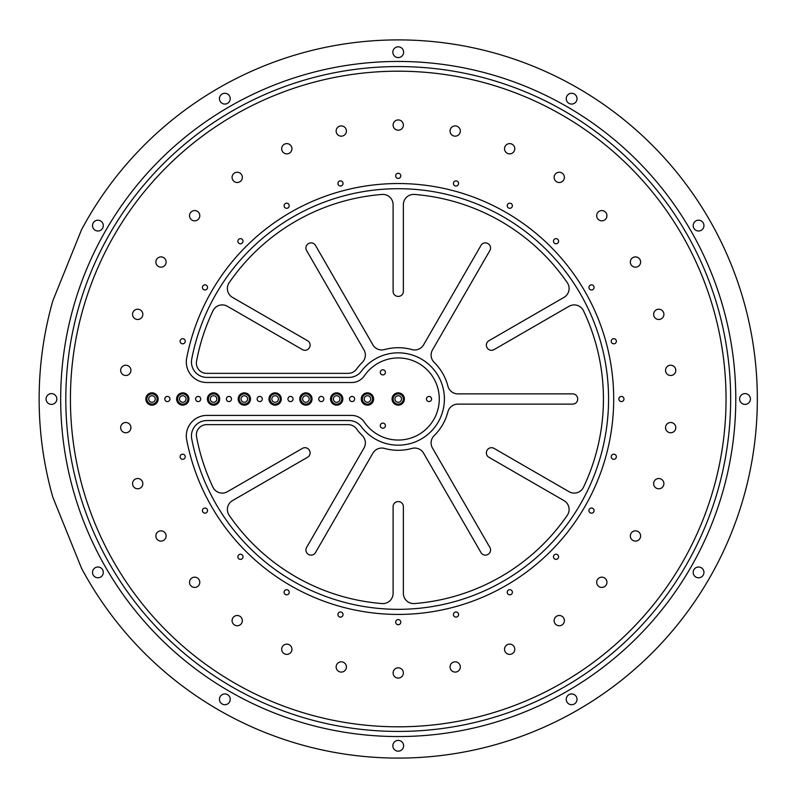 <?xml version="1.0" encoding="UTF-8"?>
<svg xmlns="http://www.w3.org/2000/svg" width="798" height="798" viewBox="0 0 798 798"><rect width="100%" height="100%" fill="white"/><g stroke="black" fill="none" stroke-linecap="round" stroke-linejoin="round"><path stroke-width="1.2" d="M206.862 473.064L207.789 475.389M207.939 475.768L207.719 475.229M209.156 319.29L208.168 321.654M208.019 322.033L208.238 321.494M352.068 396.436A2.564 2.564 0 0 0 349.504 399A2.564 2.564 0 0 0 352.068 401.564A2.564 2.564 0 0 0 354.631 399A2.564 2.564 0 0 0 352.068 396.436M321.285 396.436A2.564 2.564 0 0 0 318.721 399A2.564 2.564 0 0 0 321.285 401.564A2.564 2.564 0 0 0 323.848 399A2.564 2.564 0 0 0 321.285 396.436M290.502 396.436A2.564 2.564 0 0 0 287.938 399A2.564 2.564 0 0 0 290.502 401.564A2.564 2.564 0 0 0 293.066 399A2.564 2.564 0 0 0 290.502 396.436M259.729 396.436A2.564 2.564 0 0 0 257.156 399A2.564 2.564 0 0 0 259.729 401.564A2.564 2.564 0 0 0 262.293 399A2.564 2.564 0 0 0 259.729 396.436M228.946 396.436A2.564 2.564 0 0 0 226.383 399A2.564 2.564 0 0 0 228.946 401.564A2.564 2.564 0 0 0 231.51 399A2.564 2.564 0 0 0 228.946 396.436M198.163 396.436A2.564 2.564 0 0 0 195.6 399A2.564 2.564 0 0 0 198.163 401.564A2.564 2.564 0 0 0 200.727 399A2.564 2.564 0 0 0 198.163 396.436M167.381 396.436A2.564 2.564 0 0 0 164.817 399A2.564 2.564 0 0 0 167.381 401.564A2.564 2.564 0 0 0 169.954 399A2.564 2.564 0 0 0 167.381 396.436M613.792 338.681A2.564 2.564 0 0 0 611.228 341.245A2.564 2.564 0 0 0 613.792 343.808A2.564 2.564 0 0 0 616.355 341.245A2.564 2.564 0 0 0 613.792 338.681M591.498 284.856A2.564 2.564 0 0 0 588.934 287.42A2.564 2.564 0 0 0 591.498 289.983A2.564 2.564 0 0 0 594.061 287.42A2.564 2.564 0 0 0 591.498 284.856M556.026 238.642A2.564 2.564 0 0 0 553.463 241.205A2.564 2.564 0 0 0 556.026 243.769A2.564 2.564 0 0 0 558.6 241.205A2.564 2.564 0 0 0 556.026 238.642M509.812 203.171A2.564 2.564 0 0 0 507.249 205.744A2.564 2.564 0 0 0 509.812 208.308A2.564 2.564 0 0 0 512.376 205.744A2.564 2.564 0 0 0 509.812 203.171M455.997 180.887A2.564 2.564 0 0 0 453.424 183.45A2.564 2.564 0 0 0 455.997 186.014A2.564 2.564 0 0 0 458.561 183.45A2.564 2.564 0 0 0 455.997 180.887M398.232 173.276A2.564 2.564 0 0 0 395.668 175.839A2.564 2.564 0 0 0 398.232 178.413A2.564 2.564 0 0 0 400.796 175.839A2.564 2.564 0 0 0 398.232 173.276M340.477 180.887A2.564 2.564 0 0 0 337.913 183.45A2.564 2.564 0 0 0 340.477 186.014A2.564 2.564 0 0 0 343.04 183.45A2.564 2.564 0 0 0 340.477 180.887M286.662 203.171A2.564 2.564 0 0 0 284.088 205.744A2.564 2.564 0 0 0 286.662 208.308A2.564 2.564 0 0 0 289.225 205.744A2.564 2.564 0 0 0 286.662 203.171M240.437 238.642A2.564 2.564 0 0 0 237.874 241.205A2.564 2.564 0 0 0 240.437 243.769A2.564 2.564 0 0 0 243.001 241.205A2.564 2.564 0 0 0 240.437 238.642M204.976 284.856A2.564 2.564 0 0 0 202.413 287.42A2.564 2.564 0 0 0 204.976 289.983A2.564 2.564 0 0 0 207.54 287.42A2.564 2.564 0 0 0 204.976 284.856M182.682 338.681A2.564 2.564 0 0 0 180.119 341.245A2.564 2.564 0 0 0 182.682 343.808A2.564 2.564 0 0 0 185.246 341.245A2.564 2.564 0 0 0 182.682 338.681M182.682 454.192A2.564 2.564 0 0 0 180.119 456.755A2.564 2.564 0 0 0 182.682 459.319A2.564 2.564 0 0 0 185.246 456.755A2.564 2.564 0 0 0 182.682 454.192M204.976 508.017A2.564 2.564 0 0 0 202.413 510.58A2.564 2.564 0 0 0 204.976 513.144A2.564 2.564 0 0 0 207.54 510.58A2.564 2.564 0 0 0 204.976 508.017M240.437 554.231A2.564 2.564 0 0 0 237.874 556.795A2.564 2.564 0 0 0 240.437 559.358A2.564 2.564 0 0 0 243.001 556.795A2.564 2.564 0 0 0 240.437 554.231M286.662 589.692A2.564 2.564 0 0 0 284.088 592.256A2.564 2.564 0 0 0 286.662 594.829A2.564 2.564 0 0 0 289.225 592.256A2.564 2.564 0 0 0 286.662 589.692M340.477 611.986A2.564 2.564 0 0 0 337.913 614.55A2.564 2.564 0 0 0 340.477 617.113A2.564 2.564 0 0 0 343.04 614.55A2.564 2.564 0 0 0 340.477 611.986M398.232 619.587A2.564 2.564 0 0 0 395.668 622.161A2.564 2.564 0 0 0 398.232 624.724A2.564 2.564 0 0 0 400.796 622.161A2.564 2.564 0 0 0 398.232 619.587M455.997 611.986A2.564 2.564 0 0 0 453.424 614.55A2.564 2.564 0 0 0 455.997 617.113A2.564 2.564 0 0 0 458.561 614.55A2.564 2.564 0 0 0 455.997 611.986M509.812 589.692A2.564 2.564 0 0 0 507.249 592.256A2.564 2.564 0 0 0 509.812 594.829A2.564 2.564 0 0 0 512.376 592.256A2.564 2.564 0 0 0 509.812 589.692M556.026 554.231A2.564 2.564 0 0 0 553.463 556.795A2.564 2.564 0 0 0 556.026 559.358A2.564 2.564 0 0 0 558.6 556.795A2.564 2.564 0 0 0 556.026 554.231M591.498 508.017A2.564 2.564 0 0 0 588.934 510.58A2.564 2.564 0 0 0 591.498 513.144A2.564 2.564 0 0 0 594.061 510.58A2.564 2.564 0 0 0 591.498 508.017M613.792 454.192A2.564 2.564 0 0 0 611.228 456.755A2.564 2.564 0 0 0 613.792 459.319A2.564 2.564 0 0 0 616.355 456.755A2.564 2.564 0 0 0 613.792 454.192M621.393 396.436A2.564 2.564 0 0 0 618.829 399A2.564 2.564 0 0 0 621.393 401.564A2.564 2.564 0 0 0 623.956 399A2.564 2.564 0 0 0 621.393 396.436M385.065 426.94A2.564 2.564 0 0 0 384.127 423.439A2.564 2.564 0 0 0 380.626 424.376A2.564 2.564 0 0 0 381.564 427.878A2.564 2.564 0 0 0 385.065 426.94M380.626 373.624A2.564 2.564 0 0 0 384.127 374.561A2.564 2.564 0 0 0 385.065 371.06A2.564 2.564 0 0 0 381.564 370.122A2.564 2.564 0 0 0 380.626 373.624M429.015 396.436A2.564 2.564 0 0 0 426.451 399A2.564 2.564 0 0 0 429.015 401.564A2.564 2.564 0 0 0 431.578 399A2.564 2.564 0 0 0 429.015 396.436M398.232 392.845A6.155 6.155 0 0 0 392.077 399A6.155 6.155 0 0 0 398.232 405.155A6.155 6.155 0 0 0 404.387 399A6.155 6.155 0 0 0 398.232 392.845M398.232 393.873A5.127 5.127 0 0 0 393.105 399A5.127 5.127 0 0 0 398.232 404.127A5.127 5.127 0 0 0 403.369 399A5.127 5.127 0 0 0 398.232 393.873M367.459 392.845A6.155 6.155 0 0 0 361.295 399A6.155 6.155 0 0 0 367.459 405.155A6.155 6.155 0 0 0 373.614 399A6.155 6.155 0 0 0 367.459 392.845M367.459 393.873A5.127 5.127 0 0 0 362.322 399A5.127 5.127 0 0 0 367.459 404.127A5.127 5.127 0 0 0 372.586 399A5.127 5.127 0 0 0 367.459 393.873M336.676 392.845A6.155 6.155 0 0 0 330.522 399A6.155 6.155 0 0 0 336.676 405.155A6.155 6.155 0 0 0 342.831 399A6.155 6.155 0 0 0 336.676 392.845M336.676 393.873A5.127 5.127 0 0 0 331.549 399A5.127 5.127 0 0 0 336.676 404.127A5.127 5.127 0 0 0 341.803 399A5.127 5.127 0 0 0 336.676 393.873M305.893 392.845A6.155 6.155 0 0 0 299.739 399A6.155 6.155 0 0 0 305.893 405.155A6.155 6.155 0 0 0 312.048 399A6.155 6.155 0 0 0 305.893 392.845M305.893 393.873A5.127 5.127 0 0 0 300.766 399A5.127 5.127 0 0 0 305.893 404.127A5.127 5.127 0 0 0 311.021 399A5.127 5.127 0 0 0 305.893 393.873M275.111 392.845A6.155 6.155 0 0 0 268.956 399A6.155 6.155 0 0 0 275.111 405.155A6.155 6.155 0 0 0 281.275 399A6.155 6.155 0 0 0 275.111 392.845M275.111 393.873A5.127 5.127 0 0 0 269.983 399A5.127 5.127 0 0 0 275.111 404.127A5.127 5.127 0 0 0 280.248 399A5.127 5.127 0 0 0 275.111 393.873M244.338 392.845A6.155 6.155 0 0 0 238.183 399A6.155 6.155 0 0 0 244.338 405.155A6.155 6.155 0 0 0 250.492 399A6.155 6.155 0 0 0 244.338 392.845M244.338 393.873A5.127 5.127 0 0 0 239.201 399A5.127 5.127 0 0 0 244.338 404.127A5.127 5.127 0 0 0 249.465 399A5.127 5.127 0 0 0 244.338 393.873M213.555 392.845A6.155 6.155 0 0 0 207.4 399A6.155 6.155 0 0 0 213.555 405.155A6.155 6.155 0 0 0 219.709 399A6.155 6.155 0 0 0 213.555 392.845M213.555 393.873A5.127 5.127 0 0 0 208.428 399A5.127 5.127 0 0 0 213.555 404.127A5.127 5.127 0 0 0 218.682 399A5.127 5.127 0 0 0 213.555 393.873M182.772 392.845A6.155 6.155 0 0 0 176.617 399A6.155 6.155 0 0 0 182.772 405.155A6.155 6.155 0 0 0 188.927 399A6.155 6.155 0 0 0 182.772 392.845M182.772 393.873A5.127 5.127 0 0 0 177.645 399A5.127 5.127 0 0 0 182.772 404.127A5.127 5.127 0 0 0 187.909 399A5.127 5.127 0 0 0 182.772 393.873M151.999 392.845A6.155 6.155 0 0 0 145.834 399A6.155 6.155 0 0 0 151.999 405.155A6.155 6.155 0 0 0 158.154 399A6.155 6.155 0 0 0 151.999 392.845M151.999 393.873A5.127 5.127 0 0 0 146.862 399A5.127 5.127 0 0 0 151.999 404.127A5.127 5.127 0 0 0 157.126 399A5.127 5.127 0 0 0 151.999 393.873M414.431 603.557A10.264 10.264 0 0 1 403.369 593.333L403.369 506.63A5.027 5.027 0 0 0 398.332 501.603A102.603 102.603 0 0 1 398.142 501.603A5.027 5.027 0 0 0 393.105 506.63L393.105 593.333A10.264 10.264 0 0 1 382.033 603.557A205.196 205.196 0 0 1 229.186 515.309A10.264 10.264 0 0 1 232.507 500.605L307.589 457.254A5.027 5.027 0 0 0 309.434 450.381A102.603 102.603 0 0 1 309.335 450.212A5.027 5.027 0 0 0 302.462 448.366L227.37 491.728A10.264 10.264 0 0 1 212.986 487.249A205.196 205.196 0 0 1 196.547 436.795A10.264 10.264 0 0 1 206.632 424.646L348.237 424.646A10.264 10.264 0 0 1 356.566 428.925A51.301 51.301 0 0 0 362.292 435.608A10.264 10.264 0 0 1 363.988 448.057L306.582 547.488A5.027 5.027 0 0 0 308.417 554.351A179.45 179.45 0 0 0 308.607 554.46A5.027 5.027 0 0 0 315.469 552.615L372.875 453.184A10.264 10.264 0 0 1 384.506 448.426A51.301 51.301 0 0 0 411.968 448.426A10.264 10.264 0 0 1 423.598 453.184L481.004 552.615A5.027 5.027 0 0 0 487.867 554.46A179.45 179.45 0 0 0 488.047 554.351A5.027 5.027 0 0 0 489.892 547.488L432.476 448.057A10.264 10.264 0 0 1 434.182 435.608A51.301 51.301 0 0 0 447.907 411.828A10.264 10.264 0 0 1 457.843 404.127L572.655 404.127A5.027 5.027 0 0 0 577.682 399.11A179.45 179.45 0 0 0 577.682 398.89A5.027 5.027 0 0 0 572.655 393.873L457.843 393.873A10.264 10.264 0 0 1 447.907 386.172A51.301 51.301 0 0 0 434.182 362.392A10.264 10.264 0 0 1 432.476 349.943L489.892 250.512A5.027 5.027 0 0 0 488.047 243.649A179.45 179.45 0 0 0 487.867 243.54A5.027 5.027 0 0 0 481.004 245.385L423.598 344.816A10.264 10.264 0 0 1 411.968 349.574A51.301 51.301 0 0 0 384.506 349.574A10.264 10.264 0 0 1 372.875 344.816L315.469 245.385A5.027 5.027 0 0 0 308.607 243.54A179.45 179.45 0 0 0 308.417 243.649A5.027 5.027 0 0 0 306.582 250.512L363.988 349.943A10.264 10.264 0 0 1 362.292 362.392A51.301 51.301 0 0 0 356.566 369.075A10.264 10.264 0 0 1 348.237 373.354L206.632 373.354A10.264 10.264 0 0 1 196.547 361.205A205.196 205.196 0 0 1 212.986 310.751A10.264 10.264 0 0 1 227.37 306.272L302.462 349.634A5.027 5.027 0 0 0 309.335 347.788A102.603 102.603 0 0 1 309.434 347.619A5.027 5.027 0 0 0 307.589 340.746L232.507 297.395A10.264 10.264 0 0 1 229.186 282.692A205.196 205.196 0 0 1 382.033 194.443A10.264 10.264 0 0 1 393.105 204.667L393.105 291.37A5.027 5.027 0 0 0 398.132 296.397A102.603 102.603 0 0 1 398.332 296.397A5.027 5.027 0 0 0 403.369 291.37L403.369 204.667A10.264 10.264 0 0 1 414.431 194.443A205.196 205.196 0 0 1 567.288 282.692A10.264 10.264 0 0 1 563.967 297.395L488.875 340.746A5.027 5.027 0 0 0 487.039 347.619A102.603 102.603 0 0 1 487.139 347.788A5.027 5.027 0 0 0 494.012 349.634L569.094 306.272A10.264 10.264 0 0 1 583.488 310.751A205.196 205.196 0 0 1 583.488 487.249A10.264 10.264 0 0 1 569.094 491.728L494.012 448.366A5.027 5.027 0 0 0 487.139 450.212A102.603 102.603 0 0 1 487.039 450.381A5.027 5.027 0 0 0 488.875 457.254L563.967 500.605A10.264 10.264 0 0 1 567.288 515.309A205.196 205.196 0 0 1 414.431 603.557M398.232 609.333A210.333 210.333 0 0 0 608.565 399A210.333 210.333 0 0 0 191.729 359.08A15.391 15.391 0 0 0 206.842 377.394L349.035 377.394A15.391 15.391 0 0 0 361.334 371.25A46.174 46.174 0 0 1 444.406 399A46.174 46.174 0 0 1 361.295 426.701A15.391 15.391 0 0 0 348.985 420.546L206.822 420.546A15.391 15.391 0 0 0 191.72 438.85A210.333 210.333 0 0 0 398.232 609.333M398.232 183.54A215.46 215.46 0 0 0 186.692 358.103A20.519 20.519 0 0 0 206.842 382.521L351.669 382.521A15.391 15.391 0 0 0 364.367 375.818A41.037 41.037 0 0 1 439.279 399A41.037 41.037 0 0 1 364.337 422.132A15.391 15.391 0 0 0 351.619 415.419L206.822 415.419A20.519 20.519 0 0 0 186.682 439.828A215.46 215.46 0 0 0 613.692 399A215.46 215.46 0 0 0 398.232 183.54M288.896 153.425A5.127 5.127 0 0 1 282.123 150.832A5.127 5.127 0 0 1 284.726 144.059A5.127 5.127 0 0 1 291.499 146.652A5.127 5.127 0 0 1 288.896 153.425M240.228 181.525A5.127 5.127 0 0 1 233.066 180.388A5.127 5.127 0 0 1 234.203 173.226A5.127 5.127 0 0 1 241.365 174.363A5.127 5.127 0 0 1 240.228 181.525M198.473 219.131A5.127 5.127 0 0 1 191.221 219.51A5.127 5.127 0 0 1 190.842 212.268A5.127 5.127 0 0 1 198.094 211.889A5.127 5.127 0 0 1 198.473 219.131M165.435 264.597A5.127 5.127 0 0 1 158.433 266.472A5.127 5.127 0 0 1 156.548 259.46A5.127 5.127 0 0 1 163.56 257.584A5.127 5.127 0 0 1 165.435 264.597M142.583 315.928A5.127 5.127 0 0 1 136.119 319.23A5.127 5.127 0 0 1 132.817 312.766A5.127 5.127 0 0 1 139.291 309.464A5.127 5.127 0 0 1 142.583 315.928M130.892 370.9A5.127 5.127 0 0 1 125.256 375.469A5.127 5.127 0 0 1 120.688 369.833A5.127 5.127 0 0 1 126.333 365.265A5.127 5.127 0 0 1 130.892 370.9M130.892 427.1A5.127 5.127 0 0 1 126.333 432.735A5.127 5.127 0 0 1 120.688 428.167A5.127 5.127 0 0 1 125.256 422.531A5.127 5.127 0 0 1 130.892 427.1M142.583 482.072A5.127 5.127 0 0 1 139.291 488.536A5.127 5.127 0 0 1 132.817 485.234A5.127 5.127 0 0 1 136.119 478.77A5.127 5.127 0 0 1 142.583 482.072M165.435 533.403A5.127 5.127 0 0 1 163.56 540.416A5.127 5.127 0 0 1 156.548 538.54A5.127 5.127 0 0 1 158.433 531.528A5.127 5.127 0 0 1 165.435 533.403M198.473 578.869A5.127 5.127 0 0 1 198.094 586.111A5.127 5.127 0 0 1 190.842 585.732A5.127 5.127 0 0 1 191.221 578.49A5.127 5.127 0 0 1 198.473 578.869M240.228 616.475A5.127 5.127 0 0 1 241.365 623.637A5.127 5.127 0 0 1 234.203 624.774A5.127 5.127 0 0 1 233.066 617.612A5.127 5.127 0 0 1 240.228 616.475M288.896 644.575A5.127 5.127 0 0 1 291.499 651.348A5.127 5.127 0 0 1 284.726 653.941A5.127 5.127 0 0 1 282.123 647.168A5.127 5.127 0 0 1 288.896 644.575M342.342 661.941A5.127 5.127 0 0 1 346.302 668.026A5.127 5.127 0 0 1 340.217 671.976A5.127 5.127 0 0 1 336.257 665.891A5.127 5.127 0 0 1 342.342 661.941M398.232 667.816A5.127 5.127 0 0 1 403.369 672.943A5.127 5.127 0 0 1 398.232 678.071A5.127 5.127 0 0 1 393.105 672.943A5.127 5.127 0 0 1 398.232 667.816M454.122 661.941A5.127 5.127 0 0 1 460.207 665.891A5.127 5.127 0 0 1 456.257 671.976A5.127 5.127 0 0 1 450.172 668.026A5.127 5.127 0 0 1 454.122 661.941M507.568 644.575A5.127 5.127 0 0 1 514.341 647.168A5.127 5.127 0 0 1 511.747 653.941A5.127 5.127 0 0 1 504.974 651.348A5.127 5.127 0 0 1 507.568 644.575M556.236 616.475A5.127 5.127 0 0 1 563.408 617.612A5.127 5.127 0 0 1 562.271 624.774A5.127 5.127 0 0 1 555.109 623.637A5.127 5.127 0 0 1 556.236 616.475M598.001 578.869A5.127 5.127 0 0 1 605.243 578.49A5.127 5.127 0 0 1 605.622 585.732A5.127 5.127 0 0 1 598.38 586.111A5.127 5.127 0 0 1 598.001 578.869M631.028 533.403A5.127 5.127 0 0 1 638.041 531.528A5.127 5.127 0 0 1 639.916 538.54A5.127 5.127 0 0 1 632.914 540.416A5.127 5.127 0 0 1 631.028 533.403M653.891 482.072A5.127 5.127 0 0 1 660.355 478.77A5.127 5.127 0 0 1 663.647 485.234A5.127 5.127 0 0 1 657.183 488.536A5.127 5.127 0 0 1 653.891 482.072M665.572 427.1A5.127 5.127 0 0 1 671.208 422.531A5.127 5.127 0 0 1 675.776 428.167A5.127 5.127 0 0 1 670.14 432.735A5.127 5.127 0 0 1 665.572 427.1M665.572 370.9A5.127 5.127 0 0 1 670.14 365.265A5.127 5.127 0 0 1 675.776 369.833A5.127 5.127 0 0 1 671.208 375.469A5.127 5.127 0 0 1 665.572 370.9M653.891 315.928A5.127 5.127 0 0 1 657.183 309.464A5.127 5.127 0 0 1 663.647 312.766A5.127 5.127 0 0 1 660.355 319.23A5.127 5.127 0 0 1 653.891 315.928M631.028 264.597A5.127 5.127 0 0 1 632.914 257.584A5.127 5.127 0 0 1 639.916 259.46A5.127 5.127 0 0 1 638.041 266.472A5.127 5.127 0 0 1 631.028 264.597M598.001 219.131A5.127 5.127 0 0 1 598.38 211.889A5.127 5.127 0 0 1 605.622 212.268A5.127 5.127 0 0 1 605.243 219.51A5.127 5.127 0 0 1 598.001 219.131M556.236 181.525A5.127 5.127 0 0 1 555.109 174.363A5.127 5.127 0 0 1 562.271 173.226A5.127 5.127 0 0 1 563.408 180.388A5.127 5.127 0 0 1 556.236 181.525M507.568 153.425A5.127 5.127 0 0 1 504.974 146.652A5.127 5.127 0 0 1 511.747 144.059A5.127 5.127 0 0 1 514.341 150.832A5.127 5.127 0 0 1 507.568 153.425M454.122 136.059A5.127 5.127 0 0 1 450.172 129.974A5.127 5.127 0 0 1 456.257 126.024A5.127 5.127 0 0 1 460.207 132.109A5.127 5.127 0 0 1 454.122 136.059M342.342 136.059A5.127 5.127 0 0 1 336.257 132.109A5.127 5.127 0 0 1 340.217 126.024A5.127 5.127 0 0 1 346.302 129.974A5.127 5.127 0 0 1 342.342 136.059M398.232 130.184A5.127 5.127 0 0 1 393.105 125.057A5.127 5.127 0 0 1 398.232 119.929A5.127 5.127 0 0 1 403.369 125.057A5.127 5.127 0 0 1 398.232 130.184M229.505 95.979A5.387 5.387 0 0 0 222.143 94.004A5.387 5.387 0 0 0 220.178 101.366A5.387 5.387 0 0 0 227.53 103.341A5.387 5.387 0 0 0 229.505 95.979M403.618 52.209A5.387 5.387 0 0 0 398.232 46.823A5.387 5.387 0 0 0 392.845 52.209A5.387 5.387 0 0 0 398.232 57.596A5.387 5.387 0 0 0 403.618 52.209M576.296 101.366A5.387 5.387 0 0 0 574.321 94.004A5.387 5.387 0 0 0 566.969 95.979A5.387 5.387 0 0 0 568.934 103.341A5.387 5.387 0 0 0 576.296 101.366M701.252 230.273A5.387 5.387 0 0 0 703.228 222.911A5.387 5.387 0 0 0 695.866 220.936A5.387 5.387 0 0 0 693.901 228.298A5.387 5.387 0 0 0 701.252 230.273M745.023 404.387A5.387 5.387 0 0 0 750.409 399A5.387 5.387 0 0 0 745.023 393.614A5.387 5.387 0 0 0 739.636 399A5.387 5.387 0 0 0 745.023 404.387M695.866 577.064A5.387 5.387 0 0 0 703.228 575.089A5.387 5.387 0 0 0 701.252 567.727A5.387 5.387 0 0 0 693.901 569.702A5.387 5.387 0 0 0 695.866 577.064M566.969 702.021A5.387 5.387 0 0 0 574.321 703.996A5.387 5.387 0 0 0 576.296 696.634A5.387 5.387 0 0 0 568.934 694.659A5.387 5.387 0 0 0 566.969 702.021M392.845 745.791A5.387 5.387 0 0 0 398.232 751.177A5.387 5.387 0 0 0 403.618 745.791A5.387 5.387 0 0 0 398.232 740.404A5.387 5.387 0 0 0 392.845 745.791M220.178 696.634A5.387 5.387 0 0 0 222.143 703.996A5.387 5.387 0 0 0 229.505 702.021A5.387 5.387 0 0 0 227.53 694.659A5.387 5.387 0 0 0 220.178 696.634M95.211 567.727A5.387 5.387 0 0 0 93.246 575.089A5.387 5.387 0 0 0 100.598 577.064A5.387 5.387 0 0 0 102.573 569.702A5.387 5.387 0 0 0 95.211 567.727M100.598 220.936A5.387 5.387 0 0 0 93.246 222.911A5.387 5.387 0 0 0 95.211 230.273A5.387 5.387 0 0 0 102.573 228.298A5.387 5.387 0 0 0 100.598 220.936M51.451 393.614A5.387 5.387 0 0 0 46.065 399A5.387 5.387 0 0 0 51.451 404.387A5.387 5.387 0 0 0 56.838 399A5.387 5.387 0 0 0 51.451 393.614M398.232 39.9A359.1 359.1 0 0 1 757.332 399A359.1 359.1 0 0 1 81.546 568.296L52.828 497.214A359.1 359.1 0 0 1 52.828 300.786L81.546 229.704A359.1 359.1 0 0 1 398.232 39.9M398.232 736.554A337.554 337.554 0 0 1 60.678 399A337.554 337.554 0 0 1 398.232 61.446A337.554 337.554 0 0 1 735.786 399A337.554 337.554 0 0 1 398.232 736.554M398.232 66.573A332.427 332.427 0 0 1 730.659 399A332.427 332.427 0 0 1 398.232 731.427A332.427 332.427 0 0 1 65.815 399A332.427 332.427 0 0 1 398.232 66.573M398.232 71.192A327.808 327.808 0 0 1 726.04 399A327.808 327.808 0 0 1 398.232 726.808A327.808 327.808 0 0 1 70.424 399A327.808 327.808 0 0 1 398.232 71.192M151.999 402.282A3.282 3.282 0 0 1 148.707 399A3.282 3.282 0 0 1 151.999 395.718A3.282 3.282 0 0 1 155.281 399A3.282 3.282 0 0 1 151.999 402.282M182.772 402.282A3.282 3.282 0 0 1 179.49 399A3.282 3.282 0 0 1 182.772 395.718A3.282 3.282 0 0 1 186.054 399A3.282 3.282 0 0 1 182.772 402.282M213.555 402.282A3.282 3.282 0 0 1 210.273 399A3.282 3.282 0 0 1 213.555 395.718A3.282 3.282 0 0 1 216.837 399A3.282 3.282 0 0 1 213.555 402.282M244.338 402.282A3.282 3.282 0 0 1 241.056 399A3.282 3.282 0 0 1 244.338 395.718A3.282 3.282 0 0 1 247.619 399A3.282 3.282 0 0 1 244.338 402.282M275.111 402.282A3.282 3.282 0 0 1 271.829 399A3.282 3.282 0 0 1 275.111 395.718A3.282 3.282 0 0 1 278.402 399A3.282 3.282 0 0 1 275.111 402.282M305.893 402.282A3.282 3.282 0 0 1 302.612 399A3.282 3.282 0 0 1 305.893 395.718A3.282 3.282 0 0 1 309.175 399A3.282 3.282 0 0 1 305.893 402.282M336.676 402.282A3.282 3.282 0 0 1 333.394 399A3.282 3.282 0 0 1 336.676 395.718A3.282 3.282 0 0 1 339.958 399A3.282 3.282 0 0 1 336.676 402.282M367.459 402.282A3.282 3.282 0 0 1 364.167 399A3.282 3.282 0 0 1 367.459 395.718A3.282 3.282 0 0 1 370.741 399A3.282 3.282 0 0 1 367.459 402.282M398.232 402.282A3.282 3.282 0 0 1 394.95 399A3.282 3.282 0 0 1 398.232 395.718A3.282 3.282 0 0 1 401.514 399A3.282 3.282 0 0 1 398.232 402.282M208.378 321.145L208.757 320.217M207.58 474.88L207.211 473.952"/></g></svg>

